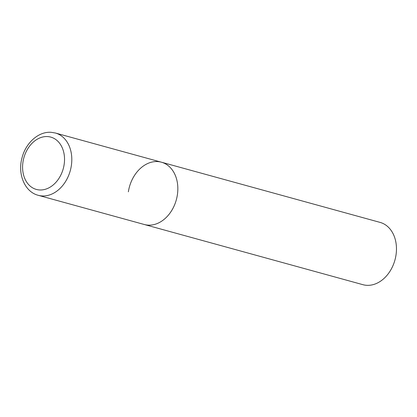 <?xml version="1.0" encoding="UTF-8"?>
<svg xmlns="http://www.w3.org/2000/svg" width="417" height="417" viewBox="0 0 417 417"><rect width="100%" height="100%" fill="white"/><g stroke="black" fill="none" stroke-linecap="round" stroke-linejoin="round"><path stroke-width="0.63" d="M128.363 191.841A32.307 24.327 105.4 0 1 161.447 162.208L380.069 222.391A32.307 24.327 105.4 0 1 396.004 255.048A32.307 24.327 105.4 0 1 362.92 284.686L144.298 224.502A32.307 24.327 -74.6 0 0 148.066 225.128A32.307 24.327 -74.6 0 0 176.923 197.35A32.307 24.327 -74.6 0 0 161.447 162.208A32.307 24.327 105.4 0 1 177.376 194.864A32.307 24.327 105.4 0 1 144.298 224.502L38.26 195.312A32.307 24.327 -74.6 0 0 42.028 195.938A32.307 24.327 -74.6 0 0 70.89 168.16A32.307 24.327 -74.6 0 0 55.409 133.018L51.192 132.314C38.614 131.324 25.99 142.713 22.169 157.308C17.306 173.545 24.462 191.846 38.26 195.312M47.595 136.573A27.136 20.433 -74.6 0 0 22.971 161.994A27.136 20.433 -74.6 0 0 39.521 189.954A27.136 20.433 -74.6 0 0 64.14 164.533A27.136 20.433 -74.6 0 0 47.595 136.573M161.447 162.208L55.409 133.018"/></g></svg>
